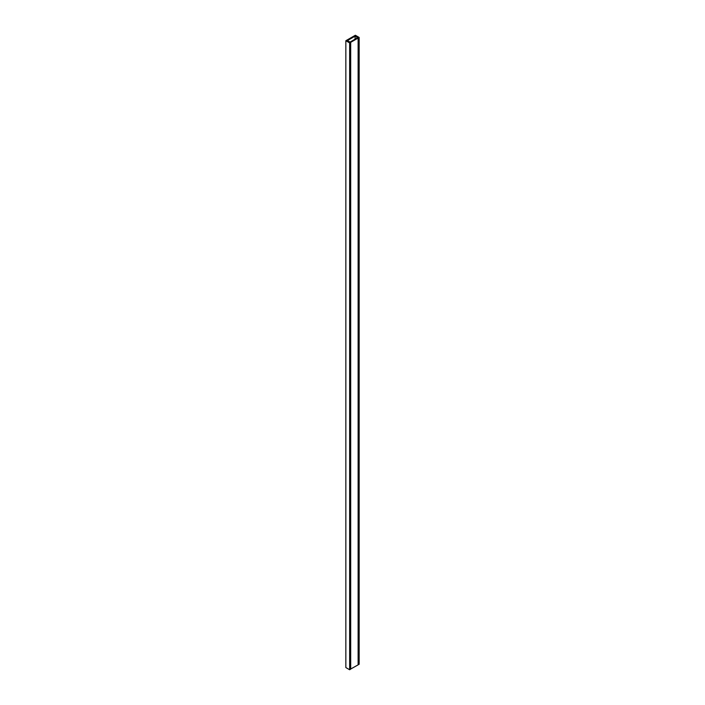 <?xml version="1.0" encoding="UTF-8"?>
<svg xmlns="http://www.w3.org/2000/svg" width="705" height="705" viewBox="0 0 705 705"><rect width="100%" height="100%" fill="white"/><g stroke="black" fill="none" stroke-linecap="round" stroke-linejoin="round"><path stroke-width="1.06" d="M350.685 669.151L350.685 42.335L350.138 42.018L357.576 37.726L358.122 38.044L358.122 664.859L350.57 669.089M358.122 38.044L350.685 42.335M349.654 669.75L345.847 667.556L345.847 40.731L349.654 42.926L349.654 669.75L350.57 669.221L350.57 42.397L349.654 42.926M355.082 39.172L355.082 36.158L347.424 40.582L350.57 42.397M358.122 664.736L359.153 664.269L359.153 37.444L355.346 35.25L345.847 40.731M358.228 664.797L358.228 37.973L359.153 37.444M355.082 36.158L358.228 37.973"/></g></svg>
